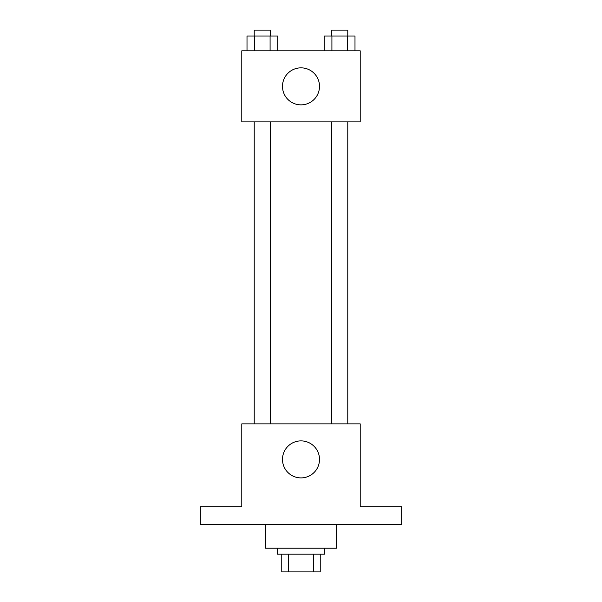 <?xml version="1.0" encoding="UTF-8"?>
<svg xmlns="http://www.w3.org/2000/svg" width="602" height="602" viewBox="0 0 602 602"><rect width="100%" height="100%" fill="white"/><g stroke="black" fill="none" stroke-linecap="round" stroke-linejoin="round"><path stroke-width="0.9" d="M313.461 554.133L313.461 571.9L281.759 571.9L281.759 554.133M313.461 571.9L320.241 571.9L320.241 554.133L320.241 571.9M324.689 548.211L324.689 554.133L277.311 554.133L277.311 548.211M288.539 554.133L288.539 571.9M265.474 524.53L265.474 548.211L336.526 548.211L336.526 524.53M401.662 524.53L200.338 524.53L200.338 506.764L241.786 506.764L241.786 423.868L360.214 423.868L360.214 506.764L401.662 506.764L401.662 524.53M319.504 459.394A18.504 18.504 0 0 1 291.744 475.422A18.504 18.504 0 0 1 291.744 443.373A18.504 18.504 0 0 1 319.504 459.394M331.439 423.868L331.439 121.882M270.561 121.882L270.561 423.868M360.214 121.882L241.786 121.882L241.786 50.824L360.214 50.824L360.214 121.882M319.504 86.349A18.504 18.504 0 0 1 291.744 102.378A18.504 18.504 0 0 1 291.744 70.329A18.504 18.504 0 0 1 319.504 86.349M354.992 50.824L354.992 36.022L324.222 36.022L324.222 50.824M347.301 36.022L347.301 50.824M331.913 36.022L331.913 50.824M331.439 36.022L331.439 30.1L347.775 30.1L347.775 36.022M277.778 50.824L277.778 36.022L247.008 36.022L247.008 50.824M270.087 36.022L270.087 50.824M254.699 36.022L254.699 50.824M254.225 36.022L254.225 30.1L270.561 30.1L270.561 36.022M347.775 423.868L347.775 121.882M254.225 121.882L254.225 423.868"/></g></svg>
